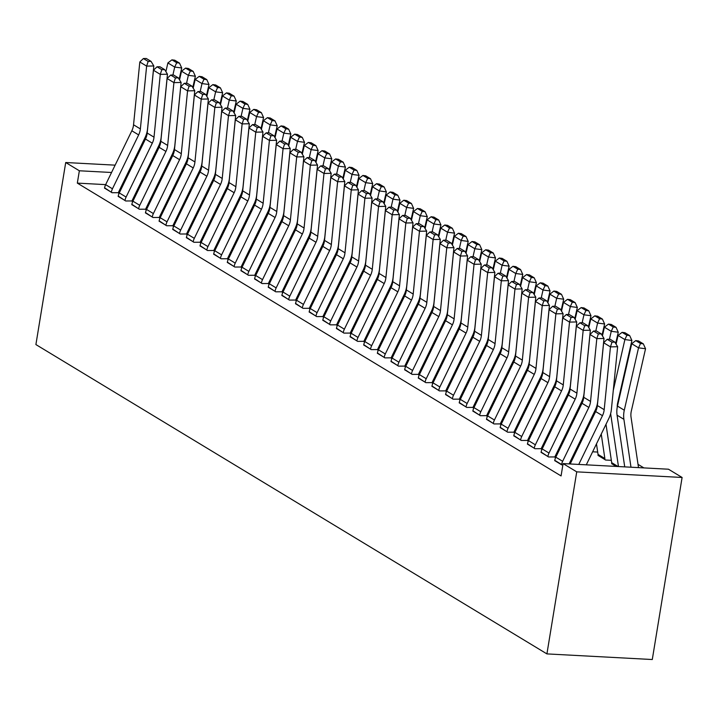 <?xml version="1.0" encoding="UTF-8"?>
<svg xmlns="http://www.w3.org/2000/svg" width="718" height="718" viewBox="0 0 718 718"><rect width="100%" height="100%" fill="white"/><g stroke="black" fill="none" stroke-linecap="round" stroke-linejoin="round"><path stroke-width="1.08" d="M643.884 467.903L638.024 464.358M668.458 469.213L682.1 477.47L652.285 659.528L546.919 653.901L35.9 344.568L65.715 162.519L79.357 170.776L77.329 183.117L561.072 475.935L563.091 463.595L668.458 469.213M611.709 463.352L616.116 466.422M554.772 460.319L562.822 465.264M597.69 452.062L592.637 451.793M527.488 443.796L534.928 448.714L541.363 448.678M566.43 435.332L565.353 435.279M500.204 427.282L507.644 432.2L514.079 432.164M539.146 418.818L538.069 418.765M472.92 410.768L480.36 415.686L486.795 415.65M511.871 402.304L510.785 402.251M445.636 394.254L453.076 399.172L459.511 399.136M484.587 385.79L483.501 385.728M418.352 377.74L425.792 382.649L432.227 382.622M457.303 369.276L456.217 369.214M391.068 361.226L398.508 366.135L404.943 366.099M430.019 352.753L428.933 352.7M363.784 344.703L371.224 349.621L377.659 349.585M402.735 336.239L401.649 336.186M336.5 328.189L343.94 333.107L350.375 333.071M375.451 319.725L374.365 319.672M309.216 311.675L316.656 316.593L323.091 316.557M348.167 303.211L347.081 303.149M281.932 295.161L289.372 300.07L295.807 300.043M320.883 286.697L319.797 286.635M254.648 278.647L262.088 283.556L268.523 283.529M293.599 270.183L292.513 270.121M227.373 262.124L234.804 267.042L241.239 267.006M266.315 253.66L265.229 253.607M200.089 245.61L207.52 250.528L213.964 250.492M239.031 237.146L237.945 237.093M172.805 229.096L180.236 234.014L186.68 233.978M211.747 220.632L210.661 220.579M145.521 212.582L152.952 217.5L159.396 217.464M184.463 204.118L183.377 204.056M118.237 196.068L125.668 200.977L132.112 200.95M157.287 187.38L156.201 187.326M140.082 186.465L138.996 186.402M122.868 185.549L121.782 185.486M105.663 184.625L77.329 183.117M104.595 187.811L112.026 192.72L118.47 192.693M170.821 195.861L169.735 195.799M131.879 204.325L139.31 209.234L145.754 209.207M198.105 212.375L197.019 212.313M159.163 220.839L166.594 225.757L173.038 225.721M225.389 228.889L224.303 228.836M186.447 237.353L193.878 242.271L200.322 242.235M252.673 245.403L251.587 245.35M213.731 253.867L221.162 258.785L227.597 258.749M279.957 261.917L278.871 261.864M241.006 270.39L248.446 275.299L254.881 275.263M307.241 278.44L306.155 278.378M268.29 286.904L275.73 291.813L282.165 291.786M334.525 294.954L333.439 294.892M295.574 303.418L303.014 308.336L309.449 308.3M361.809 311.468L360.723 311.415M322.858 319.932L330.298 324.85L336.733 324.814M389.093 327.982L388.007 327.929M350.142 336.446L357.582 341.364L364.017 341.328M416.377 344.496L415.291 344.443M377.426 352.96L384.866 357.878L391.301 357.842M443.661 361.019L442.575 360.957M404.71 369.483L412.15 374.392L418.585 374.365M470.945 377.533L469.859 377.471M431.994 385.997L439.434 390.906L445.869 390.879M498.229 394.047L497.143 393.985M459.278 402.511L466.718 407.429L473.153 407.393M525.504 410.561L524.427 410.508M486.562 419.025L494.002 423.943L500.437 423.907M552.788 427.075L551.711 427.022M513.846 435.539L521.286 440.457L527.721 440.421M580.072 443.589L578.995 443.536M541.13 452.062L548.57 456.971L555.005 456.935M598.067 455.095L605.525 460.014L611.332 460.319M682.1 477.47L576.734 471.852L563.091 463.595M576.734 471.852L546.919 653.901M145.978 174.33L144.892 174.268M128.764 173.406L127.678 173.352M111.559 172.491L79.357 170.776M149.541 166.989L148.464 166.926M132.336 166.073L131.25 166.011M115.122 165.149L65.715 162.519M104.523 188.179L104.541 188.116A11.192 9.702 -58.8 0 1 105.636 184.67L131.834 130.784A15.993 13.857 121.2 0 0 133.548 124.788L139.813 61.981L146.634 66.11L148.168 61.425L151.04 61.362L146.266 58.472L143.394 58.535L148.168 61.425M118.407 193.061L118.479 192.63A3.195 2.773 121.2 0 1 118.793 191.643L144.982 137.757A23.981 20.786 -58.8 0 0 147.558 128.764L153.823 65.957L146.634 66.11L140.369 128.917A15.993 13.857 121.2 0 1 138.655 134.912L112.457 188.798A11.192 9.702 -58.8 0 0 111.362 192.244L111.344 192.307M153.823 65.957L151.04 61.362M143.394 58.535L139.813 61.981M179.15 79.24L181.726 67.977L174.707 67.07L172.894 75.004M163.21 117.465L163.103 117.923M160.455 141.105L160.661 142.514M164.709 169.834L164.969 171.584M155.824 151.776L156.084 153.535M159.943 179.626L160.204 181.376M176.7 62.735L179.5 63.094L174.725 60.204L171.925 59.845L176.7 62.735L174.707 67.07L167.886 62.942L165.903 71.629M167.886 62.942L171.925 59.845M179.5 63.094L181.726 67.977M118.165 196.436L118.183 196.373A11.192 9.702 -58.8 0 1 119.278 192.927L145.476 139.041A15.993 13.857 121.2 0 0 147.19 133.045L153.455 70.238L160.276 74.367L161.81 69.682L164.682 69.628L159.908 66.738L157.036 66.792L161.81 69.682M132.049 201.318L132.121 200.887A3.195 2.773 121.2 0 1 132.435 199.9L158.624 146.014A23.981 20.786 -58.8 0 0 161.2 137.021L167.465 74.214L160.276 74.367L154.011 137.174A15.993 13.857 121.2 0 1 152.297 143.169L126.099 197.055A11.192 9.702 -58.8 0 0 125.004 200.51L124.986 200.564M167.465 74.214L164.682 69.628M157.036 66.792L153.455 70.238M131.807 204.693L131.825 204.639A11.192 9.702 -58.8 0 1 132.92 201.184L159.118 147.298A15.993 13.857 121.2 0 0 160.832 141.302L167.097 78.495L173.918 82.624L175.452 77.939L178.324 77.885L173.55 74.995L170.678 75.049L175.452 77.939M145.691 209.575L145.763 209.144A3.195 2.773 121.2 0 1 146.077 208.157L172.266 154.271A23.981 20.786 -58.8 0 0 174.842 145.278L181.107 82.471L173.918 82.624L167.653 145.431A15.993 13.857 121.2 0 1 165.939 151.426L139.741 205.312A11.192 9.702 -58.8 0 0 138.646 208.767L138.628 208.821M181.107 82.471L178.324 77.885M170.678 75.049L167.097 78.495M192.792 87.497L195.368 76.234L188.349 75.327L186.536 83.261M176.852 125.722L176.745 126.18M174.097 149.362L174.303 150.771M178.351 178.091L178.602 179.841M169.466 160.042L169.726 161.792M173.585 187.883L173.846 189.642M190.342 70.992L193.142 71.36L188.367 68.47L185.567 68.102L190.342 70.992L188.349 75.327L181.528 71.199L179.545 79.886M181.528 71.199L185.567 68.102M193.142 71.36L195.368 76.234M206.434 95.754L209.001 84.491L201.991 83.584L200.178 91.518M190.494 133.979L190.387 134.437M187.739 157.619L187.945 159.037M191.993 186.348L192.244 188.098M183.108 168.299L183.368 170.049M187.227 196.14L187.488 197.899M203.984 79.249L206.784 79.617L202.009 76.727L199.209 76.359L203.984 79.249L201.991 83.584L195.17 79.456L193.187 88.143M195.17 79.456L199.209 76.359M206.784 79.617L209.001 84.491M145.449 212.959L145.458 212.896A11.192 9.702 -58.8 0 1 146.562 209.441L172.76 155.555A15.993 13.857 121.2 0 0 174.474 149.559L180.739 86.752L187.56 90.881L189.094 86.196L191.966 86.142L187.192 83.252L184.32 83.306L189.094 86.196M159.333 217.832L159.405 217.401A3.195 2.773 121.2 0 1 159.719 216.414L185.908 162.528A23.981 20.786 -58.8 0 0 188.484 153.535L194.749 90.728L187.56 90.881L181.295 153.688A15.993 13.857 121.2 0 1 179.581 159.683L153.383 213.569A11.192 9.702 -58.8 0 0 152.279 217.024L152.27 217.087M194.749 90.728L191.966 86.142M184.32 83.306L180.739 86.752M159.091 221.216L159.1 221.153A11.192 9.702 -58.8 0 1 160.204 217.698L186.402 163.812A15.993 13.857 121.2 0 0 188.116 157.816L194.381 95.009L201.202 99.138L202.736 94.462L205.608 94.399L200.834 91.509L197.962 91.572L202.736 94.462M172.975 226.098L173.047 225.658A3.195 2.773 121.2 0 1 173.361 224.671L199.55 170.785A23.981 20.786 -58.8 0 0 202.126 161.801L208.391 98.985L201.202 99.138L194.937 161.945A15.993 13.857 121.2 0 1 193.223 167.94L167.025 221.826A11.192 9.702 -58.8 0 0 165.921 225.281L165.912 225.344M208.391 98.985L205.608 94.399M197.962 91.572L194.381 95.009M220.076 104.011L222.643 92.748L215.633 91.841L213.82 99.775M204.136 142.236L204.029 142.694M201.381 165.876L201.587 167.294M205.635 194.605L205.886 196.364M196.75 176.556L197.01 178.306M200.869 204.397L201.13 206.156M217.626 87.506L220.426 87.874L215.651 84.984L212.851 84.616L217.626 87.506L215.633 91.841L208.812 87.713L206.829 96.409M208.812 87.713L212.851 84.616M220.426 87.874L222.643 92.748M233.718 112.277L236.285 101.014L229.275 100.098L227.462 108.032M217.778 150.493L217.671 150.951M215.023 174.133L215.229 175.551M219.277 202.862L219.528 204.621M210.392 184.813L210.652 186.563M214.511 212.654L214.772 214.413M231.268 95.763L234.068 96.131L229.293 93.241L226.493 92.873L231.268 95.763L229.275 100.098L222.454 95.97L220.471 104.666M222.454 95.97L226.493 92.873M234.068 96.131L236.285 101.014M172.733 229.473L172.742 229.41A11.192 9.702 -58.8 0 1 173.846 225.955L200.044 172.069A15.993 13.857 121.2 0 0 201.758 166.073L208.023 103.266L214.844 107.395L216.378 102.719L219.25 102.656L214.476 99.766L211.604 99.829L216.378 102.719M186.617 234.355L186.689 233.915A3.195 2.773 121.2 0 1 187.003 232.928L213.192 179.051A23.981 20.786 -58.8 0 0 215.768 170.058L222.033 107.242L214.844 107.395L208.579 170.211A15.993 13.857 121.2 0 1 206.865 176.197L180.667 230.083A11.192 9.702 -58.8 0 0 179.563 233.538L179.554 233.601M222.033 107.242L219.25 102.656M211.604 99.829L208.023 103.266M247.36 120.534L249.927 109.271L242.917 108.355L241.104 116.298M231.42 158.75L231.313 159.208M228.665 182.39L228.871 183.808M232.91 211.119L233.171 212.878M224.034 193.07L224.294 194.82M228.153 220.911L228.414 222.67M244.91 104.02L247.71 104.388L242.935 101.498L240.135 101.13L244.91 104.02L242.917 108.355L236.096 104.227L234.113 112.923M236.096 104.227L240.135 101.13M247.71 104.388L249.927 109.271M186.375 237.73L186.384 237.667A11.192 9.702 -58.8 0 1 187.488 234.212L213.686 180.335A15.993 13.857 121.2 0 0 215.4 174.339L221.665 111.523L228.486 115.652L230.02 110.976L232.892 110.913L228.118 108.023L225.246 108.086L230.02 110.976M200.259 242.612L200.331 242.172A3.195 2.773 121.2 0 1 200.645 241.185L226.834 187.308A23.981 20.786 -58.8 0 0 229.41 178.315L235.675 115.499L228.486 115.652L222.221 178.468A15.993 13.857 121.2 0 1 220.507 184.463L194.309 238.34A11.192 9.702 -58.8 0 0 193.205 241.795L193.196 241.858M235.675 115.499L232.892 110.913M225.246 108.086L221.665 111.523M261.002 128.791L263.569 117.528L256.559 116.612L254.746 124.555M245.062 167.007L244.955 167.465M242.307 190.656L242.513 192.065M246.552 219.376L246.812 221.135M237.676 201.327L237.936 203.077M241.795 229.177L242.056 230.927M258.552 112.277L261.352 112.645L256.577 109.755L253.777 109.387L258.552 112.277L256.559 116.612L249.738 112.484L247.755 121.18M249.738 112.484L253.777 109.387M261.352 112.645L263.569 117.528M200.017 245.987L200.026 245.924A11.192 9.702 -58.8 0 1 201.13 242.469L227.328 188.592A15.993 13.857 121.2 0 0 229.042 182.596L235.307 119.78L242.128 123.909L243.662 119.233L246.534 119.17L241.76 116.28L238.888 116.343L243.662 119.233M213.901 250.869L213.973 250.429A3.195 2.773 121.2 0 1 214.287 249.442L240.476 195.565A23.981 20.786 -58.8 0 0 243.052 186.572L249.317 123.756L242.128 123.909L235.863 186.725A15.993 13.857 121.2 0 1 234.149 192.72L207.951 246.597A11.192 9.702 -58.8 0 0 206.847 250.052L206.838 250.115M249.317 123.756L246.534 119.17M238.888 116.343L235.307 119.78M213.659 254.244L213.668 254.181A11.192 9.702 -58.8 0 1 214.772 250.726L240.97 196.849A15.993 13.857 121.2 0 0 242.684 190.853L248.949 128.037L255.77 132.166L257.304 127.49L260.176 127.427L255.402 124.537L252.53 124.6L257.304 127.49M227.543 259.126L227.615 258.686A3.195 2.773 121.2 0 1 227.929 257.708L254.118 203.822A23.981 20.786 -58.8 0 0 256.694 194.829L262.959 132.013L255.77 132.166L249.505 194.982A15.993 13.857 121.2 0 1 247.791 200.977L221.593 254.854A11.192 9.702 -58.8 0 0 220.489 258.309L220.48 258.372M262.959 132.013L260.176 127.427M252.53 124.6L248.949 128.037M227.301 262.501L227.31 262.438A11.192 9.702 -58.8 0 1 228.414 258.992L254.612 205.106A15.993 13.857 121.2 0 0 256.326 199.11L262.591 136.294L269.412 140.423L270.946 135.747L273.818 135.684L269.044 132.794L266.172 132.857L270.946 135.747M241.185 267.383L241.257 266.952A3.195 2.773 121.2 0 1 241.571 265.965L267.76 212.079A23.981 20.786 -58.8 0 0 270.336 203.086L276.601 140.279L269.412 140.423L263.147 203.239A15.993 13.857 121.2 0 1 261.433 209.234L235.235 263.12A11.192 9.702 -58.8 0 0 234.131 266.566L234.122 266.629M276.601 140.279L273.818 135.684M266.172 132.857L262.591 136.294M240.943 270.758L240.952 270.695A11.192 9.702 -58.8 0 1 242.056 267.249L268.254 213.363A15.993 13.857 121.2 0 0 269.968 207.367L276.233 144.56L283.054 148.689L284.588 144.004L287.46 143.941L282.686 141.051L279.814 141.114L284.588 144.004M254.827 275.64L254.899 275.209A3.195 2.773 121.2 0 1 255.213 274.222L281.402 220.336A23.981 20.786 -58.8 0 0 283.978 211.343L290.243 148.536L283.054 148.689L276.78 211.496A15.993 13.857 121.2 0 1 275.075 217.491L248.877 271.377A11.192 9.702 -58.8 0 0 247.773 274.823L247.764 274.886M290.243 148.536L287.46 143.941M279.814 141.114L276.233 144.56M254.585 279.015L254.594 278.952A11.192 9.702 -58.8 0 1 255.698 275.506L281.896 221.62A15.993 13.857 121.2 0 0 283.601 215.624L289.875 152.817L296.696 156.946L298.23 152.261L301.102 152.198L296.328 149.308L293.456 149.371L298.23 152.261M268.469 283.897L268.541 283.466A3.195 2.773 121.2 0 1 268.855 282.479L295.044 228.593A23.981 20.786 -58.8 0 0 297.62 219.6L303.885 156.793L296.696 156.946L290.422 219.753A15.993 13.857 121.2 0 1 288.717 225.748L262.519 279.634A11.192 9.702 -58.8 0 0 261.415 283.08L261.406 283.143M303.885 156.793L301.102 152.198M293.456 149.371L289.875 152.817M268.227 287.272L268.236 287.209A11.192 9.702 -58.8 0 1 269.34 283.763L295.529 229.877A15.993 13.857 121.2 0 0 297.243 223.881L303.517 161.074L310.338 165.203L311.872 160.518L314.744 160.464L309.97 157.565L307.098 157.628L311.872 160.518M282.111 292.154L282.183 291.723A3.195 2.773 121.2 0 1 282.497 290.736L308.686 236.85A23.981 20.786 -58.8 0 0 311.253 227.857L317.527 165.05L310.338 165.203L304.064 228.01A15.993 13.857 121.2 0 1 302.35 234.005L276.161 287.891A11.192 9.702 -58.8 0 0 275.057 291.337L275.048 291.4M317.527 165.05L314.744 160.464M307.098 157.628L303.517 161.074M281.869 295.529L281.878 295.475A11.192 9.702 -58.8 0 1 282.982 292.02L309.171 238.134A15.993 13.857 121.2 0 0 310.885 232.138L317.159 169.331L323.98 173.46L325.514 168.775L328.386 168.721L323.612 165.831L320.74 165.885L325.514 168.775M295.753 300.411L295.816 299.98A3.195 2.773 121.2 0 1 296.139 298.993L322.328 245.107A23.981 20.786 -58.8 0 0 324.895 236.114L331.169 173.307L323.98 173.46L317.706 236.267A15.993 13.857 121.2 0 1 315.992 242.262L289.803 296.148A11.192 9.702 -58.8 0 0 288.699 299.603L288.69 299.657M331.169 173.307L328.386 168.721M320.74 165.885L317.159 169.331M295.511 303.786L295.52 303.732A11.192 9.702 -58.8 0 1 296.624 300.277L322.813 246.391A15.993 13.857 121.2 0 0 324.527 240.395L330.801 177.588L337.622 181.717L339.156 177.032L342.028 176.978L337.254 174.088L334.382 174.142L339.156 177.032M309.395 308.668L309.458 308.237A3.195 2.773 121.2 0 1 309.781 307.25L335.97 253.364A23.981 20.786 -58.8 0 0 338.537 244.371L344.811 181.564L337.622 181.717L331.348 244.524A15.993 13.857 121.2 0 1 329.634 250.519L303.445 304.405A11.192 9.702 -58.8 0 0 302.341 307.86L302.332 307.923M344.811 181.564L342.028 176.978M334.382 174.142L330.801 177.588M309.153 312.052L309.162 311.989A11.192 9.702 -58.8 0 1 310.266 308.534L336.455 254.648A15.993 13.857 121.2 0 0 338.169 248.652L344.443 185.845L351.264 189.974L352.798 185.298L355.67 185.235L350.896 182.345L348.024 182.408L352.798 185.298M323.037 316.934L323.1 316.494A3.195 2.773 121.2 0 1 323.423 315.507L349.612 261.621A23.981 20.786 -58.8 0 0 352.179 252.637L358.453 189.821L351.264 189.974L344.99 252.781A15.993 13.857 121.2 0 1 343.276 258.776L317.087 312.662A11.192 9.702 -58.8 0 0 315.983 316.117L315.974 316.18M358.453 189.821L355.67 185.235M348.024 182.408L344.443 185.845M322.795 320.309L322.804 320.246A11.192 9.702 -58.8 0 1 323.908 316.791L350.097 262.905A15.993 13.857 121.2 0 0 351.811 256.909L358.085 194.102L364.906 198.231L366.44 193.555L369.312 193.492L364.538 190.602L361.666 190.665L366.44 193.555M336.67 325.191L336.742 324.751A3.195 2.773 121.2 0 1 337.056 323.764L363.254 269.878A23.981 20.786 -58.8 0 0 365.821 260.894L372.095 198.078L364.906 198.231L358.632 261.047A15.993 13.857 121.2 0 1 356.918 267.033L330.729 320.919A11.192 9.702 -58.8 0 0 329.625 324.374L329.616 324.437M372.095 198.078L369.312 193.492M361.666 190.665L358.085 194.102M336.437 328.566L336.446 328.503A11.192 9.702 -58.8 0 1 337.55 325.048L363.739 271.162A15.993 13.857 121.2 0 0 365.453 265.175L371.727 202.359L378.548 206.488L380.082 201.812L382.954 201.749L378.18 198.859L375.308 198.922L380.082 201.812M350.312 333.448L350.384 333.008A3.195 2.773 121.2 0 1 350.698 332.021L376.896 278.144A23.981 20.786 -58.8 0 0 379.463 269.151L385.737 206.335L378.548 206.488L372.274 269.304A15.993 13.857 121.2 0 1 370.56 275.299L344.371 329.176A11.192 9.702 -58.8 0 0 343.267 332.631L343.258 332.694M385.737 206.335L382.954 201.749M375.308 198.922L371.727 202.359M350.079 336.823L350.088 336.76A11.192 9.702 -58.8 0 1 351.192 333.305L377.381 279.428A15.993 13.857 121.2 0 0 379.095 273.432L385.369 210.616L392.19 214.745L393.724 210.069L396.596 210.006L391.822 207.116L388.95 207.179L393.724 210.069M363.954 341.705L364.026 341.265A3.195 2.773 121.2 0 1 364.34 340.278L390.538 286.401A23.981 20.786 -58.8 0 0 393.105 277.408L399.379 214.592L392.19 214.745L385.916 277.561A15.993 13.857 121.2 0 1 384.202 283.556L358.013 337.433A11.192 9.702 -58.8 0 0 356.909 340.888L356.9 340.951M399.379 214.592L396.596 210.006M388.95 207.179L385.369 210.616M363.721 345.08L363.73 345.017A11.192 9.702 -58.8 0 1 364.834 341.562L391.023 287.685A15.993 13.857 121.2 0 0 392.737 281.689L399.011 218.873L405.832 223.002L407.366 218.326L410.238 218.263L405.464 215.373L402.592 215.436L407.366 218.326M377.596 349.962L377.668 349.522A3.195 2.773 121.2 0 1 377.982 348.544L404.18 294.658A23.981 20.786 -58.8 0 0 406.747 285.665L413.021 222.849L405.832 223.002L399.558 285.818A15.993 13.857 121.2 0 1 397.844 291.813L371.655 345.69A11.192 9.702 -58.8 0 0 370.551 349.145L370.542 349.208M413.021 222.849L410.238 218.263M402.592 215.436L399.011 218.873M377.363 353.337L377.372 353.274A11.192 9.702 -58.8 0 1 378.476 349.828L404.665 295.942A15.993 13.857 121.2 0 0 406.379 289.946L412.653 227.13L419.474 231.259L421.008 226.583L423.88 226.52L419.106 223.63L416.234 223.693L421.008 226.583M391.238 358.219L391.31 357.788A3.195 2.773 121.2 0 1 391.624 356.801L417.822 302.915A23.981 20.786 -58.8 0 0 420.389 293.922L426.663 231.115L419.474 231.259L413.2 294.075A15.993 13.857 121.2 0 1 411.486 300.07L385.297 353.956A11.192 9.702 -58.8 0 0 384.193 357.402L384.184 357.465M426.663 231.115L423.88 226.52M416.234 223.693L412.653 227.13M391.005 361.594L391.014 361.531A11.192 9.702 -58.8 0 1 392.118 358.085L418.307 304.199A15.993 13.857 121.2 0 0 420.021 298.203L426.295 235.387L433.116 239.525L434.65 234.84L437.522 234.777L432.748 231.887L429.876 231.95L434.65 234.84M404.88 366.476L404.952 366.045A3.195 2.773 121.2 0 1 405.266 365.058L431.464 311.172A23.981 20.786 -58.8 0 0 434.031 302.179L440.305 239.372L433.116 239.525L426.842 302.332A15.993 13.857 121.2 0 1 425.128 308.327L398.939 362.213A11.192 9.702 -58.8 0 0 397.835 365.659L397.826 365.722M440.305 239.372L437.522 234.777M429.876 231.95L426.295 235.387M404.647 369.851L404.656 369.788A11.192 9.702 -58.8 0 1 405.76 366.342L431.949 312.456A15.993 13.857 121.2 0 0 433.663 306.46L439.937 243.653L446.758 247.782L448.292 243.097L451.164 243.034L446.39 240.144L443.518 240.207L448.292 243.097M418.522 374.733L418.594 374.302A3.195 2.773 121.2 0 1 418.908 373.315L445.106 319.429A23.981 20.786 -58.8 0 0 447.673 310.436L453.947 247.629L446.758 247.782L440.484 310.589A15.993 13.857 121.2 0 1 438.77 316.584L412.581 370.47A11.192 9.702 -58.8 0 0 411.477 373.916L411.468 373.979M453.947 247.629L451.164 243.034M443.518 240.207L439.937 243.653M418.289 378.108L418.298 378.045A11.192 9.702 -58.8 0 1 419.402 374.599L445.591 320.713A15.993 13.857 121.2 0 0 447.305 314.717L453.579 251.91L460.4 256.039L461.925 251.354L464.806 251.291L460.032 248.401L457.16 248.464L461.925 251.354M432.164 382.99L432.236 382.559A3.195 2.773 121.2 0 1 432.55 381.572L458.748 327.686A23.981 20.786 -58.8 0 0 461.315 318.693L467.589 255.886L460.4 256.039L454.126 318.846A15.993 13.857 121.2 0 1 452.412 324.841L426.223 378.727A11.192 9.702 -58.8 0 0 425.119 382.173L425.11 382.236M467.589 255.886L464.806 251.291M457.16 248.464L453.579 251.91M431.931 386.365L431.94 386.302A11.192 9.702 -58.8 0 1 433.044 382.856L459.233 328.97A15.993 13.857 121.2 0 0 460.947 322.974L467.221 260.167L474.042 264.296L475.567 259.611L478.448 259.557L473.674 256.667L470.793 256.721L475.567 259.611M445.806 391.247L445.878 390.816A3.195 2.773 121.2 0 1 446.192 389.829L472.39 335.943A23.981 20.786 -58.8 0 0 474.957 326.95L481.231 264.143L474.042 264.296L467.768 327.103A15.993 13.857 121.2 0 1 466.054 333.098L439.865 386.984A11.192 9.702 -58.8 0 0 438.761 390.439L438.752 390.493M481.231 264.143L478.448 259.557M470.793 256.721L467.221 260.167M445.573 394.622L445.582 394.568A11.192 9.702 -58.8 0 1 446.686 391.113L472.875 337.227A15.993 13.857 121.2 0 0 474.589 331.231L480.863 268.424L487.675 272.553L489.209 267.868L492.09 267.814L487.316 264.924L484.435 264.978L489.209 267.868M459.448 399.504L459.52 399.073A3.195 2.773 121.2 0 1 459.834 398.086L486.032 344.2A23.981 20.786 -58.8 0 0 488.599 335.207L494.873 272.4L487.675 272.553L481.41 335.36A15.993 13.857 121.2 0 1 479.696 341.355L453.507 395.241A11.192 9.702 -58.8 0 0 452.403 398.696L452.394 398.759M494.873 272.4L492.09 267.814M484.435 264.978L480.863 268.424M459.215 402.888L459.224 402.825A11.192 9.702 -58.8 0 1 460.328 399.37L486.517 345.484A15.993 13.857 121.2 0 0 488.231 339.488L494.496 276.681L501.317 280.81L502.851 276.134L505.732 276.071L500.958 273.181L498.077 273.235L502.851 276.134M473.09 407.761L473.162 407.33A3.195 2.773 121.2 0 1 473.476 406.343L499.674 352.457A23.981 20.786 -58.8 0 0 502.241 343.464L508.515 280.657L501.317 280.81L495.052 343.617A15.993 13.857 121.2 0 1 493.338 349.612L467.149 403.498A11.192 9.702 -58.8 0 0 466.045 406.953L466.036 407.016M508.515 280.657L505.732 276.071M498.077 273.235L494.496 276.681M472.857 411.145L472.866 411.082A11.192 9.702 -58.8 0 1 473.97 407.627L500.159 353.741A15.993 13.857 121.2 0 0 501.873 347.745L508.138 284.938L514.959 289.067L516.493 284.391L519.374 284.328L514.6 281.438L511.719 281.501L516.493 284.391M486.732 416.027L486.804 415.587A3.195 2.773 121.2 0 1 487.118 414.6L513.316 360.714A23.981 20.786 -58.8 0 0 515.883 351.73L522.148 288.914L514.959 289.067L508.694 351.874A15.993 13.857 121.2 0 1 506.98 357.869L480.791 411.755A11.192 9.702 -58.8 0 0 479.687 415.21L479.678 415.273M522.148 288.914L519.374 284.328M511.719 281.501L508.138 284.938M274.644 137.048L277.211 125.785L270.201 124.878L268.388 132.812M258.704 175.264L258.597 175.722M255.949 198.913L256.155 200.322M260.194 227.633L260.454 229.392M251.318 209.584L251.578 211.343M255.437 237.434L255.698 239.184M272.194 120.543L274.994 120.902L270.219 118.012L267.419 117.653L272.194 120.543L270.201 124.878L263.38 120.741L261.397 129.437M263.38 120.741L267.419 117.653M274.994 120.902L277.211 125.785M288.286 145.305L290.853 134.042L283.843 133.135L282.03 141.069M272.346 183.521L272.239 183.979M269.591 207.17L269.797 208.579M273.836 235.89L274.096 237.649M264.96 217.841L265.22 219.6M269.079 245.691L269.34 247.441M285.836 128.8L288.636 129.159L283.861 126.269L281.061 125.91L285.836 128.8L283.843 133.135L277.022 129.007L275.039 137.694M277.022 129.007L281.061 125.91M288.636 129.159L290.853 134.042M301.928 153.562L304.495 142.299L297.485 141.392L295.672 149.326M285.988 191.778L285.881 192.236M283.233 215.427L283.439 216.836M287.478 244.156L287.738 245.906M278.602 226.098L278.862 227.857M282.721 253.948L282.982 255.698M299.478 137.057L302.278 137.416L297.503 134.526L294.703 134.167L299.478 137.057L297.485 141.392L290.664 137.264L288.681 145.951M290.664 137.264L294.703 134.167M302.278 137.416L304.495 142.299M315.57 161.819L318.137 150.556L311.127 149.649L309.314 157.583M299.63 200.044L299.523 200.493M296.875 223.684L297.081 225.093M301.12 252.413L301.38 254.163M292.244 234.355L292.504 236.114M296.363 262.205L296.624 263.955M313.12 145.314L315.92 145.673L311.145 142.783L308.345 142.424L313.12 145.314L311.127 149.649L304.306 145.521L302.323 154.208M304.306 145.521L308.345 142.424M315.92 145.673L318.137 150.556M329.212 170.076L331.779 158.813L324.769 157.906L322.956 165.84M313.272 208.301L313.165 208.758M310.517 231.941L310.723 233.35M314.762 260.67L315.022 262.42M305.886 242.612L306.146 244.371M310.005 270.462L310.266 272.212M326.762 153.571L329.562 153.93L324.787 151.04L321.987 150.681L326.762 153.571L324.769 157.906L317.948 153.778L315.965 162.465M317.948 153.778L321.987 150.681M329.562 153.93L331.779 158.813M342.854 178.333L345.421 167.07L338.411 166.163L336.598 174.097M326.914 216.558L326.807 217.016M324.159 240.198L324.365 241.607M328.404 268.927L328.664 270.677M319.528 250.878L319.788 252.628M323.647 278.719L323.908 280.478M340.395 161.828L343.204 162.196L338.429 159.297L335.62 158.938L340.395 161.828L338.411 166.163L331.59 162.035L329.607 170.722M331.59 162.035L335.62 158.938M343.204 162.196L345.421 167.07M356.496 186.59L359.063 175.327L352.053 174.42L350.24 182.354M340.547 224.815L340.449 225.272M337.801 248.455L338.007 249.864M342.046 277.184L342.306 278.934M333.17 259.135L333.43 260.885M337.289 286.976L337.55 288.735M354.037 170.085L356.846 170.453L352.071 167.563L349.262 167.195L354.037 170.085L352.053 174.42L345.232 170.292L343.249 178.979M345.232 170.292L349.262 167.195M356.846 170.453L359.063 175.327M370.138 194.847L372.705 183.584L365.695 182.677L363.882 190.611M354.189 233.072L354.091 233.529M351.443 256.712L351.649 258.13M355.688 285.441L355.949 287.191M346.812 267.392L347.072 269.142M350.931 295.233L351.192 296.992M367.679 178.342L370.488 178.71L365.713 175.82L362.904 175.452L367.679 178.342L365.695 182.677L358.874 178.549L356.891 187.245M358.874 178.549L362.904 175.452M370.488 178.71L372.705 183.584M383.78 203.113L386.347 191.85L379.337 190.934L377.524 198.868M367.831 241.329L367.733 241.786M365.085 264.969L365.291 266.387M369.33 293.698L369.591 295.457M360.454 275.649L360.714 277.399M364.573 303.49L364.834 305.249M381.321 186.599L384.13 186.967L379.355 184.077L376.546 183.709L381.321 186.599L379.337 190.934L372.516 186.806L370.533 195.502M372.516 186.806L376.546 183.709M384.13 186.967L386.347 191.85M397.422 211.37L399.989 200.107L392.97 199.191L391.166 207.134M381.473 249.586L381.375 250.044M378.727 273.226L378.933 274.644M382.972 301.955L383.232 303.714M374.096 283.906L374.356 285.656M378.215 311.747L378.476 313.506M394.963 194.856L397.772 195.224L392.997 192.334L390.188 191.966L394.963 194.856L392.97 199.191L386.158 195.063L384.175 203.759M386.158 195.063L390.188 191.966M397.772 195.224L399.989 200.107M411.064 219.627L413.631 208.364L406.612 207.448L404.808 215.391M395.115 257.843L395.017 258.3M392.369 281.492L392.575 282.901M396.614 310.212L396.874 311.971M387.738 292.163L387.998 293.913M391.857 320.013L392.118 321.763M408.605 203.113L411.414 203.481L406.639 200.591L403.83 200.223L408.605 203.113L406.612 207.448L399.791 203.32L397.817 212.016M399.791 203.32L403.83 200.223M411.414 203.481L413.631 208.364M424.706 227.884L427.273 216.621L420.254 215.705L418.45 223.648M408.757 266.1L408.659 266.558M406.011 289.749L406.217 291.158M410.256 318.469L410.516 320.228M401.38 300.42L401.64 302.179M405.499 328.27L405.76 330.02M422.247 211.379L425.056 211.738L420.281 208.848L417.472 208.48L422.247 211.379L420.254 215.705L413.433 211.577L411.45 220.273M413.433 211.577L417.472 208.48M425.056 211.738L427.273 216.621M438.348 236.141L440.915 224.878L433.896 223.971L432.092 231.905M422.399 274.357L422.301 274.814M419.653 298.006L419.859 299.415M423.898 326.726L424.159 328.485M415.022 308.677L415.282 310.436M419.141 336.527L419.402 338.277M435.889 219.636L438.698 219.995L433.923 217.105L431.114 216.746L435.889 219.636L433.896 223.971L427.075 219.843L425.092 228.53M427.075 219.843L431.114 216.746M438.698 219.995L440.915 224.878M451.99 244.398L454.557 233.135L447.538 232.228L445.734 240.162M436.041 282.614L435.943 283.071M433.295 306.263L433.501 307.672M437.54 334.992L437.8 336.742M428.664 316.934L428.924 318.693M432.783 344.784L433.044 346.534M449.531 227.893L452.34 228.252L447.565 225.362L444.756 225.003L449.531 227.893L447.538 232.228L440.717 228.1L438.734 236.787M440.717 228.1L444.756 225.003M452.34 228.252L454.557 233.135M465.632 252.655L468.199 241.392L461.18 240.485L459.376 248.419M449.683 290.88L449.585 291.329M446.937 314.52L447.143 315.929M451.182 343.249L451.442 344.999M442.306 325.191L442.566 326.95M446.425 353.041L446.686 354.791M463.173 236.15L465.982 236.509L461.207 233.619L458.398 233.26L463.173 236.15L461.18 240.485L454.359 236.357L452.376 245.044M454.359 236.357L458.398 233.26M465.982 236.509L468.199 241.392M479.274 260.912L481.841 249.649L474.822 248.742L473.018 256.676M463.325 299.137L463.227 299.586M460.57 322.777L460.785 324.186M464.824 351.506L465.085 353.256M455.948 333.448L456.199 335.207M460.067 361.298L460.328 363.048M476.815 244.407L479.624 244.766L474.849 241.876L472.04 241.517L476.815 244.407L474.822 248.742L468.001 244.614L466.018 253.301M468.001 244.614L472.04 241.517M479.624 244.766L481.841 249.649M492.916 269.169L495.483 257.906L488.464 256.999L486.66 264.933M476.967 307.394L476.869 307.851M474.212 331.034L474.427 332.443M478.466 359.763L478.726 361.513M469.59 341.705L469.841 343.464M473.709 369.555L473.97 371.314M490.457 252.664L493.266 253.023L488.491 250.133L485.682 249.774L490.457 252.664L488.464 256.999L481.643 252.871L479.66 261.558M481.643 252.871L485.682 249.774M493.266 253.023L495.483 257.906M506.558 277.426L509.125 266.163L502.106 265.256L500.302 273.19M490.609 315.651L490.511 316.108M487.854 339.291L488.069 340.7M492.108 368.02L492.368 369.77M483.232 349.971L483.483 351.721M487.351 377.812L487.612 379.571M504.099 260.921L506.908 261.289L502.133 258.399L499.324 258.031L504.099 260.921L502.106 265.256L495.285 261.128L493.302 269.815M495.285 261.128L499.324 258.031M506.908 261.289L509.125 266.163M520.2 285.683L522.767 274.42L515.748 273.513L513.944 281.447M504.251 323.908L504.153 324.365M501.496 347.548L501.711 348.966M505.75 376.277L506.01 378.027M496.865 358.228L497.125 359.978M500.993 386.069L501.245 387.828M517.741 269.178L520.55 269.546L515.775 266.656L512.966 266.288L517.741 269.178L515.748 273.513L508.927 269.385L506.944 278.072M508.927 269.385L512.966 266.288M520.55 269.546L522.767 274.42M533.842 293.949L536.409 282.686L529.39 281.77L527.586 289.704M517.893 332.165L517.795 332.622M515.138 355.805L515.353 357.223M519.392 384.534L519.653 386.293M510.507 366.485L510.767 368.235M514.635 394.326L514.887 396.085M531.383 277.435L534.192 277.803L529.417 274.913L526.608 274.545L531.383 277.435L529.39 281.77L522.569 277.642L520.586 286.338M522.569 277.642L526.608 274.545M534.192 277.803L536.409 282.686M547.484 302.206L550.051 290.943L543.032 290.027L541.219 297.97M531.535 340.422L531.437 340.879M528.78 364.062L528.995 365.48M533.034 392.791L533.294 394.55M524.149 374.742L524.409 376.492M528.277 402.583L528.529 404.342M545.025 285.692L547.834 286.06L543.059 283.17L540.25 282.802L545.025 285.692L543.032 290.027L536.211 285.899L534.228 294.595M536.211 285.899L540.25 282.802M547.834 286.06L550.051 290.943M486.499 419.402L486.508 419.339A11.192 9.702 -58.8 0 1 487.612 415.884L513.801 361.998A15.993 13.857 121.2 0 0 515.515 356.011L521.78 293.195L528.601 297.324L530.135 292.648L533.016 292.585L528.242 289.695L525.361 289.758L530.135 292.648M500.374 424.284L500.446 423.844A3.195 2.773 121.2 0 1 500.76 422.857L526.958 368.98A23.981 20.786 -58.8 0 0 529.525 359.987L535.79 297.171L528.601 297.324L522.336 360.14A15.993 13.857 121.2 0 1 520.622 366.126L494.433 420.012A11.192 9.702 -58.8 0 0 493.329 423.467L493.32 423.53M535.79 297.171L533.016 292.585M525.361 289.758L521.78 293.195M561.126 310.463L563.693 299.2L556.674 298.284L554.861 306.227M545.177 348.679L545.079 349.136M542.422 372.319L542.637 373.737M546.676 401.048L546.936 402.807M537.791 382.999L538.051 384.749M541.91 410.84L542.171 412.599M558.667 293.949L561.476 294.317L556.701 291.427L553.892 291.059L558.667 293.949L556.674 298.284L549.853 294.156L547.87 302.852M549.853 294.156L553.892 291.059M561.476 294.317L563.693 299.2M500.141 427.659L500.15 427.596A11.192 9.702 -58.8 0 1 501.254 424.141L527.443 370.264A15.993 13.857 121.2 0 0 529.157 364.268L535.422 301.452L542.243 305.581L543.777 300.905L546.658 300.842L541.884 297.952L539.003 298.015L543.777 300.905M514.016 432.541L514.088 432.101A3.195 2.773 121.2 0 1 514.402 431.114L540.6 377.237A23.981 20.786 -58.8 0 0 543.167 368.244L549.432 305.428L542.243 305.581L535.978 368.397A15.993 13.857 121.2 0 1 534.264 374.392L508.075 428.269A11.192 9.702 -58.8 0 0 506.971 431.724L506.962 431.787M549.432 305.428L546.658 300.842M539.003 298.015L535.422 301.452M574.768 318.72L577.335 307.457L570.316 306.541L568.503 314.484M558.819 356.936L558.712 357.393M556.064 380.585L556.279 381.994M560.318 409.305L560.578 411.064M551.433 391.256L551.693 393.006M555.553 419.106L555.813 420.856M572.309 302.206L575.118 302.574L570.343 299.684L567.534 299.316L572.309 302.206L570.316 306.541L563.495 302.413L561.512 311.109M563.495 302.413L567.534 299.316M575.118 302.574L577.335 307.457M513.783 435.916L513.792 435.853A11.192 9.702 -58.8 0 1 514.896 432.398L541.085 378.521A15.993 13.857 121.2 0 0 542.799 372.525L549.064 309.709L555.885 313.838L557.419 309.162L560.3 309.099L555.526 306.209L552.645 306.272L557.419 309.162M527.658 440.798L527.73 440.358A3.195 2.773 121.2 0 1 528.044 439.371L554.242 385.494A23.981 20.786 -58.8 0 0 556.809 376.501L563.074 313.685L555.885 313.838L549.62 376.654A15.993 13.857 121.2 0 1 547.906 382.649L521.717 436.526A11.192 9.702 -58.8 0 0 520.613 439.981L520.604 440.044M563.074 313.685L560.3 309.099M552.645 306.272L549.064 309.709M588.41 326.977L590.977 315.714L583.958 314.807L582.145 322.741M572.461 365.193L572.354 365.65M569.706 388.842L569.921 390.251M573.96 417.562L574.22 419.321M565.075 399.513L565.335 401.272M569.195 427.363L569.455 429.113M585.951 310.472L588.76 310.831L583.985 307.941L581.176 307.582L585.951 310.472L583.958 314.807L577.137 310.679L575.154 319.366M577.137 310.679L581.176 307.582M588.76 310.831L590.977 315.714M527.425 444.173L527.434 444.11A11.192 9.702 -58.8 0 1 528.538 440.655L554.727 386.778A15.993 13.857 121.2 0 0 556.441 380.782L562.706 317.966L569.527 322.095L571.061 317.419L573.942 317.356L569.168 314.466L566.287 314.529L571.061 317.419M541.3 449.055L541.372 448.615A3.195 2.773 121.2 0 1 541.686 447.637L567.884 393.751A23.981 20.786 -58.8 0 0 570.451 384.758L576.716 321.951L569.527 322.095L563.262 384.911A15.993 13.857 121.2 0 1 561.548 390.906L535.359 444.792A11.192 9.702 -58.8 0 0 534.255 448.238L534.246 448.301M576.716 321.951L573.942 317.356M566.287 314.529L562.706 317.966M602.043 335.234L604.619 323.971L597.6 323.064L595.787 330.998M586.103 373.45L585.996 373.907M583.348 397.099L583.563 398.508M587.602 425.828L587.862 427.578M578.717 407.77L578.977 409.529M582.837 435.62L583.097 437.37M599.593 318.729L602.402 319.088L597.627 316.198L594.818 315.839L599.593 318.729L597.6 323.064L590.779 318.936L588.796 327.623M590.779 318.936L594.818 315.839M602.402 319.088L604.619 323.971M541.067 452.43L541.076 452.367A11.192 9.702 -58.8 0 1 542.18 448.921L568.369 395.035A15.993 13.857 121.2 0 0 570.083 389.039L576.348 326.223L583.169 330.361L584.703 325.676L587.584 325.613L582.81 322.723L579.929 322.786L584.703 325.676M554.942 457.312L555.014 456.881A3.195 2.773 121.2 0 1 555.328 455.894L581.526 402.008A23.981 20.786 -58.8 0 0 584.093 393.015L590.358 330.208L583.169 330.361L576.904 393.168A15.993 13.857 121.2 0 1 575.19 399.163L549.001 453.049A11.192 9.702 -58.8 0 0 547.897 456.495L547.888 456.558M590.358 330.208L587.584 325.613M579.929 322.786L576.348 326.223M615.685 343.491L618.261 332.228L611.242 331.321L609.429 339.255M599.745 381.707L599.638 382.164M596.99 405.356L597.205 406.765M601.244 434.085L604.861 458.533A3.195 2.773 -58.8 0 1 604.852 459.538L604.843 459.601M598.022 455.472L598.031 455.409A3.195 2.773 -58.8 0 0 598.04 454.404L596.478 443.877M592.359 416.027L592.619 417.786M613.235 326.986L616.044 327.345L611.269 324.455L608.46 324.096L613.235 326.986L611.242 331.321L604.421 327.193L602.438 335.88M604.421 327.193L608.46 324.096M616.044 327.345L618.261 332.228M554.709 460.687L554.718 460.624A11.192 9.702 -58.8 0 1 555.822 457.178L582.011 403.292A15.993 13.857 121.2 0 0 583.725 397.296L589.99 334.489L596.811 338.618L598.345 333.933L601.226 333.87L596.452 330.98L593.571 331.043L598.345 333.933M561.53 464.815L561.539 464.752A11.192 9.702 -58.8 0 1 562.643 461.306L588.832 407.42A15.993 13.857 121.2 0 0 590.546 401.425L596.811 338.618L604 338.465L597.735 401.272A23.981 20.786 -58.8 0 1 595.168 410.265L569.087 463.918M604 338.465L601.226 333.87M593.571 331.043L589.99 334.489M617.247 407.187A15.993 13.857 -58.8 0 1 617.668 402.87L631.903 340.485L624.884 339.578L613.28 390.421M610.632 413.613L618.467 466.547M611.664 463.729L611.673 463.666A3.195 2.773 -58.8 0 0 611.682 462.661L606.001 424.284M626.877 335.243L629.686 335.602L624.911 332.712L622.102 332.353L626.877 335.243L624.884 339.578L618.063 335.45L616.08 344.137M618.063 335.45L622.102 332.353M629.686 335.602L631.903 340.485M570.173 463.972L595.653 411.549A15.993 13.857 121.2 0 0 597.367 405.553L603.632 342.746L610.453 346.875L611.987 342.19L614.868 342.127L610.094 339.237L607.213 339.3L611.987 342.19M578.771 464.429L602.474 415.677A15.993 13.857 121.2 0 0 604.188 409.682L610.453 346.875L617.642 346.722L611.377 409.529A23.981 20.786 -58.8 0 1 608.81 418.522L586.292 464.833M617.642 346.722L614.868 342.127M607.213 339.3L603.632 342.746M638.508 467.615L631.05 417.203A15.993 13.857 -58.8 0 1 631.31 411.127L645.545 348.742L638.526 347.835L624.292 410.22A23.981 20.786 121.2 0 0 623.897 419.33L630.987 467.221M640.519 343.5L643.328 343.859L638.553 340.969L635.744 340.61L640.519 343.5L638.526 347.835L631.705 343.707L617.471 406.092A23.981 20.786 121.2 0 0 617.076 415.201L624.723 466.88M631.705 343.707L635.744 340.61M643.328 343.859L645.545 348.742M104.541 188.116L111.362 192.244M131.834 130.784L138.655 134.912M133.548 124.788L140.369 128.917M105.636 184.67L112.457 188.798M118.183 196.373L125.004 200.51M145.476 139.041L152.297 143.169M147.19 133.045L154.011 137.174M119.278 192.927L126.099 197.055M131.825 204.639L138.646 208.767M159.118 147.298L165.939 151.426M160.832 141.302L167.653 145.431M132.92 201.184L139.741 205.312M145.458 212.896L152.279 217.024M172.76 155.555L179.581 159.683M174.474 149.559L181.295 153.688M146.562 209.441L153.383 213.569M159.1 221.153L165.921 225.281M186.402 163.812L193.223 167.94M188.116 157.816L194.937 161.945M160.204 217.698L167.025 221.826M172.742 229.41L179.563 233.538M200.044 172.069L206.865 176.197M201.758 166.073L208.579 170.211M173.846 225.955L180.667 230.083M186.384 237.667L193.205 241.795M213.686 180.335L220.507 184.463M215.4 174.339L222.221 178.468M187.488 234.212L194.309 238.34M200.026 245.924L206.847 250.052M227.328 188.592L234.149 192.72M229.042 182.596L235.863 186.725M201.13 242.469L207.951 246.597M213.668 254.181L220.489 258.309M240.97 196.849L247.791 200.977M242.684 190.853L249.505 194.982M214.772 250.726L221.593 254.854M227.31 262.438L234.131 266.566M254.612 205.106L261.433 209.234M256.326 199.11L263.147 203.239M228.414 258.992L235.235 263.12M240.952 270.695L247.773 274.823M268.254 213.363L275.075 217.491M269.968 207.367L276.78 211.496M242.056 267.249L248.877 271.377M254.594 278.952L261.415 283.08M281.896 221.62L288.717 225.748M283.601 215.624L290.422 219.753M255.698 275.506L262.519 279.634M268.236 287.209L275.057 291.337M295.529 229.877L302.35 234.005M297.243 223.881L304.064 228.01M269.34 283.763L276.161 287.891M281.878 295.475L288.699 299.603M309.171 238.134L315.992 242.262M310.885 232.138L317.706 236.267M282.982 292.02L289.803 296.148M295.52 303.732L302.341 307.86M322.813 246.391L329.634 250.519M324.527 240.395L331.348 244.524M296.624 300.277L303.445 304.405M309.162 311.989L315.983 316.117M336.455 254.648L343.276 258.776M338.169 248.652L344.99 252.781M310.266 308.534L317.087 312.662M322.804 320.246L329.625 324.374M350.097 262.905L356.918 267.033M351.811 256.909L358.632 261.047M323.908 316.791L330.729 320.919M336.446 328.503L343.267 332.631M363.739 271.162L370.56 275.299M365.453 265.175L372.274 269.304M337.55 325.048L344.371 329.176M350.088 336.76L356.909 340.888M377.381 279.428L384.202 283.556M379.095 273.432L385.916 277.561M351.192 333.305L358.013 337.433M363.73 345.017L370.551 349.145M391.023 287.685L397.844 291.813M392.737 281.689L399.558 285.818M364.834 341.562L371.655 345.69M377.372 353.274L384.193 357.402M404.665 295.942L411.486 300.07M406.379 289.946L413.2 294.075M378.476 349.828L385.297 353.956M391.014 361.531L397.835 365.659M418.307 304.199L425.128 308.327M420.021 298.203L426.842 302.332M392.118 358.085L398.939 362.213M404.656 369.788L411.477 373.916M431.949 312.456L438.77 316.584M433.663 306.46L440.484 310.589M405.76 366.342L412.581 370.47M418.298 378.045L425.119 382.173M445.591 320.713L452.412 324.841M447.305 314.717L454.126 318.846M419.402 374.599L426.223 378.727M431.94 386.302L438.761 390.439M459.233 328.97L466.054 333.098M460.947 322.974L467.768 327.103M433.044 382.856L439.865 386.984M445.582 394.568L452.403 398.696M472.875 337.227L479.696 341.355M474.589 331.231L481.41 335.36M446.686 391.113L453.507 395.241M459.224 402.825L466.045 406.953M486.517 345.484L493.338 349.612M488.231 339.488L495.052 343.617M460.328 399.37L467.149 403.498M472.866 411.082L479.687 415.21M500.159 353.741L506.98 357.869M501.873 347.745L508.694 351.874M473.97 407.627L480.791 411.755M486.508 419.339L493.329 423.467M513.801 361.998L520.622 366.126M515.515 356.011L522.336 360.14M487.612 415.884L494.433 420.012M500.15 427.596L506.971 431.724M527.443 370.264L534.264 374.392M529.157 364.268L535.978 368.397M501.254 424.141L508.075 428.269M513.792 435.853L520.613 439.981M541.085 378.521L547.906 382.649M542.799 372.525L549.62 376.654M514.896 432.398L521.717 436.526M527.434 444.11L534.255 448.238M554.727 386.778L561.548 390.906M556.441 380.782L563.262 384.911M528.538 440.655L535.359 444.792M541.076 452.367L547.897 456.495M568.369 395.035L575.19 399.163M570.083 389.039L576.904 393.168M542.18 448.921L549.001 453.049M604.852 459.538L598.031 455.409M604.861 458.533L598.04 454.404M554.718 460.624L561.539 464.752M582.011 403.292L588.832 407.42M583.725 397.296L590.546 401.425M555.822 457.178L562.643 461.306M616.241 466.431L611.673 463.666M618.063 466.529L611.682 462.661M595.653 411.549L602.474 415.677M597.367 405.553L604.188 409.682M624.292 410.22L617.471 406.092M623.897 419.33L617.076 415.201"/></g></svg>
